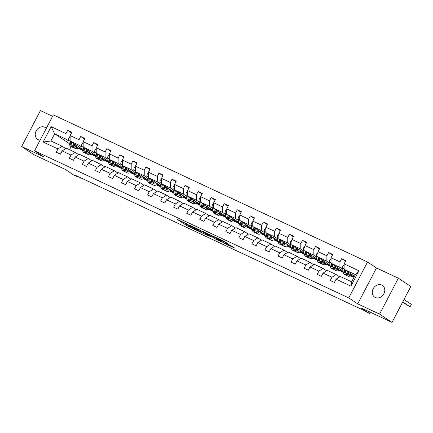 <?xml version="1.0" encoding="UTF-8"?>
<svg xmlns="http://www.w3.org/2000/svg" width="433" height="433" viewBox="0 0 433 433"><rect width="100%" height="100%" fill="white"/><g stroke="black" fill="none" stroke-linecap="round" stroke-linejoin="round"><path stroke-width="0.65" d="M187.424 224.17L177.319 219.417L187.559 226.091L196.604 230.296L190.276 226.919L189.113 226.064L191.965 227.195L184.999 223.412L187.424 224.17M381.765 285.055A7.025 5.889 -56.4 0 0 373.381 288.373A7.025 5.889 -56.4 0 0 374.632 297.114A7.025 5.889 -56.4 0 0 375.27 297.476A7.025 5.889 -56.4 0 0 383.66 294.153A7.025 5.889 -56.4 0 0 382.409 285.417A7.025 5.889 -56.4 0 0 381.765 285.055M46.277 128.379A7.025 5.889 -56.4 0 0 45.378 127.611A7.025 5.889 -56.4 0 0 44.734 127.248A7.025 5.889 -56.4 0 0 36.35 130.571A7.025 5.889 -56.4 0 0 37.601 139.307A7.025 5.889 -56.4 0 0 38.245 139.67A7.025 5.889 -56.4 0 0 40.128 140.146M52.588 116.309L40.421 110.61L21.65 146.516L34.093 154.792L65.204 169.357L73.67 174.986L77.475 176.767L77.68 176.377M398.36 278.208L376.488 267.967L357.718 303.874L379.589 314.109L398.36 278.208L410.803 286.484L392.033 322.39L360.922 307.82L369.387 313.449L370.085 312.112M379.589 314.109L392.033 322.39M227.899 243.736L224.451 241.441L214.297 236.732L224.538 243.406L234.556 248.001L230.269 245.311L225.658 243.194L227.623 244.596L222.876 242.236L216.727 238.08L227.958 243.611M369.387 313.449L363.092 310.012L74.985 175.116L77.475 176.767M357.718 303.874L348.76 297.915L34.559 150.798L53.329 114.891L367.53 262.008L348.76 297.915M21.65 146.516L43.522 156.757L34.559 150.798M200.23 230.199L188.772 224.781L199.007 231.455L209.161 236.164L200.23 230.199M202 230.93L212.998 236.174L221.929 242.139L216.007 239.314L211.131 236.234L207.91 234.773L210.611 236.819L202 230.93M336.111 279.188L340.333 276.503L351.623 281.791L350.914 286.121L336.111 279.188L334.411 282.44L330.233 280.481L331.932 277.228L323.067 273.082L321.367 276.33L317.183 274.37L318.883 271.123L310.023 266.972L308.323 270.219L304.139 268.265L305.839 265.012L296.973 260.861L295.274 264.114L291.095 262.154L292.795 258.907L283.929 254.756L282.229 258.003L278.046 256.049L279.745 252.796L270.879 248.645L269.18 251.898L265.001 249.938L266.701 246.686L257.835 242.534L256.136 245.787L251.952 243.828L253.651 240.58L244.786 236.429L243.086 239.676L238.908 237.722L240.607 234.47L231.742 230.318L230.042 233.571L225.864 231.612L227.563 228.359L218.697 224.213L216.998 227.46L212.814 225.501L214.514 222.253L205.648 218.102L203.948 221.355L199.77 219.396L201.469 216.143L192.604 211.991L190.904 215.244L186.72 213.285L188.42 210.037L179.554 205.886L177.855 209.134L173.676 207.18L175.376 203.927L166.51 199.775L164.811 203.028L160.627 201.069L162.326 197.816L153.466 193.67L151.766 196.918L147.583 194.958L149.282 191.711L140.416 187.559L138.717 190.812L134.539 188.853L136.238 185.6L127.372 181.449L125.673 184.702L121.489 182.742L123.189 179.495L114.323 175.343L112.623 178.591L108.445 176.637L110.144 173.384L101.279 169.233L99.579 172.486L95.395 170.526L97.095 167.273L88.235 163.122L86.535 166.375L82.351 164.416L84.051 161.168L75.185 157.017L73.486 160.264L69.307 158.31L71.007 155.057L62.141 150.906L60.441 154.159L56.258 152.2L57.957 148.952L43.154 142.019L51.17 126.685L65.973 133.618L67.672 130.365L71.856 132.325L70.157 135.578L79.023 139.724L80.722 136.476L84.9 138.436L83.201 141.683L92.067 145.834L93.766 142.581L97.95 144.541L96.25 147.794L105.111 151.945L106.81 148.692L110.994 150.652L109.295 153.899L118.16 158.05L119.86 154.803L124.038 156.757L122.339 160.01L131.204 164.161L132.904 160.908L137.088 162.868L135.388 166.12L144.254 170.266L145.953 167.019L150.132 168.978L148.432 172.226L157.298 176.377L158.998 173.124L163.181 175.084L161.482 178.336L170.342 182.488L172.042 179.235L176.226 181.194L174.526 184.442L183.392 188.593L185.091 185.346L189.27 187.3L187.57 190.552L196.436 194.704L198.135 191.451L202.319 193.41L200.62 196.663L209.485 200.815L211.185 197.562L215.363 199.521L213.664 202.768L222.53 206.92L224.229 203.672L228.413 205.626L226.713 208.879L235.574 213.031L237.273 209.778L241.457 211.737L239.758 214.984L248.623 219.136L250.323 215.888L254.501 217.848L252.802 221.095L261.667 225.247L263.367 221.994L267.551 223.953L265.851 227.206L274.717 231.357L276.416 228.104L280.595 230.064L278.895 233.311L287.761 237.463L289.46 234.215L293.644 236.169L291.945 239.422L300.805 243.573L302.505 240.32L306.688 242.28L304.989 245.533L313.855 249.679L315.554 246.431L319.733 248.39L318.033 251.638L326.899 255.789L328.598 252.536L332.782 254.496L331.083 257.749L339.948 261.9L341.648 258.647L345.826 260.606L344.127 263.854L358.93 270.787L350.914 286.121M343.125 271.247L331.039 263.215L339.905 267.367L342.79 269.283M352.944 276.032L354.199 276.866M353.956 277.331L352.17 276.498M339.905 267.367L339.948 261.9M331.039 263.215L331.083 257.749M323.067 273.082L327.288 270.392L336.154 274.544L331.932 277.228M339.699 276.904L336.154 274.544M330.076 265.142L317.995 257.105L326.861 261.256L329.74 263.172M339.894 269.927L343.282 272.178M343.32 272.352L339.126 270.387M326.861 261.256L326.899 255.789M317.995 257.105L318.033 251.638M310.023 266.972L314.239 264.287L323.105 268.438L318.883 271.123M326.655 270.798L323.105 268.438M317.032 259.031L304.951 250.994L313.811 255.145L316.696 257.061M326.85 263.816L330.238 266.068M330.276 266.246L326.076 264.276M313.811 255.145L313.855 249.679M304.951 250.994L304.989 245.533M296.973 260.861L301.195 258.176L310.06 262.328L305.839 265.012M313.611 264.687L310.06 262.328M303.982 252.921L291.902 244.889L300.767 249.04L303.647 250.956M313.806 257.705L317.194 259.962M317.232 260.136L313.032 258.171M300.767 249.04L300.805 243.573M291.902 244.889L291.945 239.422M283.929 254.756L288.151 252.071L297.011 256.217L292.795 258.907M300.562 258.577L297.011 256.217M290.938 246.815L278.857 238.778L287.723 242.929L290.603 244.845M300.756 251.6L304.145 253.852M304.183 254.025L299.982 252.06M287.723 242.929L287.761 237.463M278.857 238.778L278.895 233.311M270.879 248.645L275.101 245.96L283.967 250.112L279.745 252.796M287.517 252.471L283.967 250.112M277.894 240.705L265.808 232.673L274.674 236.819L277.558 238.74M287.712 245.489L291.1 247.741M291.138 247.92L286.938 245.955M274.674 236.819L274.717 231.357M265.808 232.673L265.851 227.206M257.835 242.534L262.057 239.85L270.923 244.001L266.701 246.686M274.468 246.361L270.923 244.001M264.844 234.594L252.764 226.562L261.629 230.713L264.509 232.629M274.663 239.384L278.051 241.636M278.089 241.809L273.894 239.844M261.629 230.713L261.667 225.247M252.764 226.562L252.802 221.095M244.786 236.429L249.007 233.744L257.873 237.896L253.651 240.58M261.424 240.255L257.873 237.896M251.8 228.489L239.72 220.451L248.58 224.603L251.465 226.519M261.619 233.273L265.007 235.525M265.045 235.704L260.845 233.733M248.58 224.603L248.623 219.136M239.72 220.451L239.758 214.984M231.742 230.318L235.963 227.634L244.829 231.785L240.607 234.47M248.38 234.145L244.829 231.785M238.751 222.378L226.67 214.346L235.536 218.497L238.415 220.413M248.574 227.163L251.963 229.42M252.001 229.593L247.8 227.628M235.536 218.497L235.574 213.031M226.67 214.346L226.713 208.879M218.697 224.213L222.919 221.523L231.779 225.674L227.563 228.359M235.33 228.034L231.779 225.674M225.707 216.273L213.626 208.235L222.492 212.386L225.371 214.303M235.525 221.057L238.913 223.309M238.951 223.482L234.751 221.517M222.492 212.386L222.53 206.92M213.626 208.235L213.664 202.768M205.648 218.102L209.87 215.417L218.735 219.569L214.514 222.253M222.286 221.929L218.735 219.569M212.663 210.162L200.576 202.13L209.442 206.276L212.327 208.192M222.481 214.947L225.869 217.198M225.907 217.377L221.707 215.412M209.442 206.276L209.485 200.815M200.576 202.13L200.62 196.663M192.604 211.991L196.826 209.307L205.691 213.458L201.469 216.143M209.236 215.818L205.691 213.458M199.613 204.051L187.532 196.019L196.398 200.17L199.277 202.087M209.431 208.841L212.82 211.093M212.857 211.266L208.663 209.301M196.398 200.17L196.436 194.704M187.532 196.019L187.57 190.552M179.554 205.886L183.776 203.201L192.642 207.353L188.42 210.037M196.192 209.713L192.642 207.353M186.569 197.946L174.488 189.908L183.348 194.06L186.233 195.976M196.387 202.731L199.775 204.982M199.813 205.161L195.613 203.191M183.348 194.06L183.392 188.593M174.488 189.908L174.526 184.442M166.51 199.775L170.732 197.091L179.598 201.242L175.376 203.927M183.148 203.602L179.598 201.242M173.519 191.835L161.439 183.803L170.304 187.954L173.184 189.871M183.343 196.62L186.731 198.877M186.764 199.05L182.569 197.085M170.304 187.954L170.342 182.488M161.439 183.803L161.482 178.336M153.466 193.67L157.688 190.98L166.548 195.131L162.326 197.816M170.099 197.491L166.548 195.131M160.475 185.73L148.395 177.692L157.26 181.844L160.14 183.76M170.293 190.515L173.682 192.766M173.72 192.939L169.519 190.975M157.26 181.844L157.298 176.377M148.395 177.692L148.432 172.226M140.416 187.559L144.638 184.875L153.504 189.026L149.282 191.711M157.055 191.386L153.504 189.026M147.431 179.619L135.345 171.582L144.211 175.733L147.096 177.649M157.249 184.404L160.638 186.655M160.675 186.834L156.475 184.869M144.211 175.733L144.254 170.266M135.345 171.582L135.388 166.12M127.372 181.449L131.594 178.764L140.46 182.915L136.238 185.6M144.005 185.275L140.46 182.915M134.382 173.509L122.301 165.476L131.167 169.628L134.046 171.544M144.2 178.299L147.588 180.55M147.626 180.723L143.431 178.759M131.167 169.628L131.204 164.161M122.301 165.476L122.339 160.01M114.323 175.343L118.545 172.659L127.41 176.805L123.189 179.495M130.961 179.17L127.41 176.805M121.337 167.403L109.257 159.366L118.117 163.517L121.002 165.433M131.156 172.188L134.544 174.439M134.582 174.618L130.382 172.648M118.117 163.517L118.16 158.05M109.257 159.366L109.295 153.899M101.279 169.233L105.5 166.548L114.366 170.699L110.144 173.384M117.917 173.059L114.366 170.699M108.288 161.292L96.207 153.26L105.073 157.412L107.952 159.328M118.112 166.077L121.5 168.334M121.532 168.507L117.338 166.543M105.073 157.412L105.111 151.945M96.207 153.26L96.25 147.794M88.235 163.122L92.456 160.437L101.317 164.589L97.095 167.273M104.867 166.949L101.317 164.589M95.244 155.182L83.163 147.15L92.029 151.301L94.908 153.217M105.062 159.972L108.45 162.223M108.488 162.397L104.288 160.432M92.029 151.301L92.067 145.834M83.163 147.15L83.201 141.683M75.185 157.017L79.407 154.332L88.272 158.483L84.051 161.168M91.823 160.843L88.272 158.483M82.2 149.076L70.114 141.039L78.979 145.19L81.864 147.106M92.018 153.861L95.406 156.113M95.444 156.291L91.244 154.321M78.979 145.19L79.023 139.724M70.114 141.039L70.157 135.578M62.141 150.906L66.363 148.221L75.228 152.373L71.007 155.057M78.774 154.733L75.228 152.373M69.242 143.507L54.645 133.797L65.935 139.085L68.815 141.001M78.968 147.75L82.357 150.007M82.394 150.181L78.2 148.216M65.935 139.085L65.973 133.618M51.17 126.685L54.645 133.797L50.888 140.979L62.179 146.262L57.957 148.952M376.488 267.967L367.53 262.008M351.623 281.791L355.379 274.609L344.089 269.321L354.519 276.259M65.729 148.622L62.179 146.262M71.18 146.571L69.54 149.71M50.888 140.979L43.154 142.019M344.089 269.321L344.127 263.854M358.93 270.787L355.379 274.609M71.537 132.936L67.672 130.365M84.581 139.042L80.722 136.476M97.631 145.152L93.766 142.581M110.675 151.263L106.81 148.692M123.719 157.368L119.86 154.803M136.768 163.479L132.904 160.908M149.813 169.584L145.953 167.019M162.862 175.695L158.998 173.124M175.906 181.806L172.042 179.235M188.95 187.911L185.091 185.346M202 194.022L198.135 191.451M215.044 200.127L211.185 197.562M228.094 206.238L224.229 203.672M241.138 212.349L237.273 209.778M254.182 218.454L250.323 215.888M267.231 224.565L263.367 221.994M280.275 230.675L276.416 228.104M293.325 236.781L289.46 234.215M306.369 242.891L302.505 240.32M319.413 248.997L315.554 246.431M332.463 255.107L328.598 252.536M345.507 261.218L341.648 258.647M183.608 222.318L184.604 222.979M202.303 231.785L203.38 232.288M190.823 225.831L198.309 230.924L201.908 232.537L196.203 228.656L190.877 225.723M208.738 234.48L203.986 232.115L210.443 235.779L208.738 234.48L208.901 234.161M70.151 136.4L69.107 137.272A2.907 1.57 115.1 0 0 68.603 139.767L69.28 143.724A8.395 4.536 115.1 0 0 71.055 146.511L72.641 147.252A8.395 4.536 115.1 0 0 73.172 147.431M74.178 143.74L74.368 144.86A6.971 3.767 115.1 0 0 75.109 144.362M72.998 142.955L73.464 145.683A8.395 4.536 115.1 0 0 75.234 148.465A8.395 4.536 115.1 0 0 79.548 147.312M74.368 144.86A6.971 3.767 115.1 0 0 75.84 147.177A6.971 3.767 115.1 0 0 78.692 146.744M70.308 141.169L70.871 144.465A8.395 4.536 115.1 0 0 72.641 147.252M77.004 146.062A8.395 4.536 115.1 0 0 77.291 145.813M76.479 145.277A6.971 3.767 -64.9 0 1 74.763 146.094M75.234 148.465L73.648 147.723A8.395 4.536 -64.9 0 1 71.873 144.936L71.348 141.862M75.126 146.63A6.971 3.767 115.1 0 0 77.339 145.845M83.196 142.511L82.156 143.383A2.907 1.57 115.1 0 0 81.653 145.878L82.324 149.834A8.395 4.536 115.1 0 0 84.099 152.616L85.691 153.363A8.395 4.536 115.1 0 0 86.216 153.542M87.222 149.85L87.412 150.971A6.971 3.767 115.1 0 0 88.159 150.473M86.043 149.066L86.508 151.788A8.395 4.536 115.1 0 0 88.283 154.576A8.395 4.536 115.1 0 0 92.597 153.423M87.412 150.971A6.971 3.767 115.1 0 0 88.884 153.282A6.971 3.767 115.1 0 0 91.736 152.854M83.353 147.274L83.915 150.576A8.395 4.536 115.1 0 0 85.691 153.363M90.048 152.172A8.395 4.536 115.1 0 0 90.335 151.918M89.528 151.382A6.971 3.767 -64.9 0 1 87.812 152.205M88.283 154.576L86.692 153.834A8.395 4.536 -64.9 0 1 84.917 151.047L84.392 147.967M88.175 152.735A6.971 3.767 115.1 0 0 90.389 151.956M96.24 148.616L95.2 149.488A2.907 1.57 115.1 0 0 94.697 151.988L95.374 155.94A8.395 4.536 115.1 0 0 97.144 158.727L98.735 159.468A8.395 4.536 115.1 0 0 99.265 159.647M100.461 157.087A6.971 3.767 115.1 0 0 101.203 156.578M99.092 155.176L99.552 157.899A8.395 4.536 115.1 0 0 101.327 160.686A8.395 4.536 115.1 0 0 105.641 159.533M100.267 155.961L100.461 157.082A6.971 3.767 115.1 0 0 101.934 159.393A6.971 3.767 115.1 0 0 104.786 158.96M96.397 153.385L96.96 156.686A8.395 4.536 115.1 0 0 98.735 159.468M103.097 158.278A8.395 4.536 115.1 0 0 103.379 158.029M102.572 157.493A6.971 3.767 -64.9 0 1 100.857 158.31M101.327 160.686L99.736 159.939A8.395 4.536 -64.9 0 1 97.966 157.152L97.441 154.078M101.219 158.846A6.971 3.767 115.1 0 0 103.433 158.061M109.289 154.727L108.25 155.599A2.907 1.57 115.1 0 0 107.747 158.094L108.418 162.05A8.395 4.536 115.1 0 0 110.193 164.832L111.779 165.579A8.395 4.536 115.1 0 0 112.309 165.758M113.316 162.066L113.506 163.187A6.971 3.767 115.1 0 0 114.252 162.689M112.136 161.282L112.602 164.004A8.395 4.536 115.1 0 0 114.372 166.792A8.395 4.536 115.1 0 0 118.685 165.639M113.506 163.187A6.971 3.767 115.1 0 0 114.978 165.498A6.971 3.767 115.1 0 0 117.83 165.07M109.446 159.496L110.009 162.792A8.395 4.536 115.1 0 0 111.779 165.579M116.141 164.388A8.395 4.536 115.1 0 0 116.428 164.139M115.622 163.598A6.971 3.767 -64.9 0 1 113.906 164.421M114.372 166.792L112.786 166.05A8.395 4.536 -64.9 0 1 111.01 163.263L110.485 160.188M114.263 164.957A6.971 3.767 115.1 0 0 116.477 164.172M122.333 160.832L121.294 161.704A2.907 1.57 115.1 0 0 120.791 164.204L121.467 168.156A8.395 4.536 115.1 0 0 123.237 170.943L124.828 171.69A8.395 4.536 115.1 0 0 125.353 171.863M126.36 168.177L126.555 169.298A6.971 3.767 115.1 0 0 127.297 168.8M125.18 167.392L125.646 170.115A8.395 4.536 115.1 0 0 127.421 172.902A8.395 4.536 115.1 0 0 131.735 171.749M126.555 169.298A6.971 3.767 115.1 0 0 128.027 171.609A6.971 3.767 115.1 0 0 130.88 171.181M122.49 165.601L123.053 168.902A8.395 4.536 115.1 0 0 124.828 171.69M129.186 170.494A8.395 4.536 115.1 0 0 129.472 170.245M128.666 169.709A6.971 3.767 -64.9 0 1 126.95 170.526M127.421 172.902L125.83 172.155A8.395 4.536 -64.9 0 1 124.06 169.373L123.535 166.294M127.313 171.062A6.971 3.767 115.1 0 0 129.527 170.283M135.383 166.943L134.338 167.815A2.907 1.57 115.1 0 0 133.835 170.31L134.511 174.266A8.395 4.536 115.1 0 0 136.287 177.054L137.873 177.795A8.395 4.536 115.1 0 0 138.403 177.974M139.599 175.414A6.971 3.767 115.1 0 0 140.341 174.905M138.23 173.503L138.695 176.226A8.395 4.536 115.1 0 0 140.465 179.008A8.395 4.536 115.1 0 0 144.779 177.855M139.41 174.282L139.599 175.403A6.971 3.767 115.1 0 0 141.071 177.719A6.971 3.767 115.1 0 0 143.924 177.286M135.54 171.712L136.103 175.008A8.395 4.536 115.1 0 0 137.873 177.795M142.235 176.604A8.395 4.536 115.1 0 0 142.522 176.355M141.71 175.82A6.971 3.767 -64.9 0 1 139.994 176.637M140.465 179.008L138.879 178.266A8.395 4.536 -64.9 0 1 137.104 175.479L136.579 172.404M140.357 177.173A6.971 3.767 115.1 0 0 142.571 176.388M148.427 173.054L147.388 173.925A2.907 1.57 115.1 0 0 146.884 176.42L147.556 180.377A8.395 4.536 115.1 0 0 149.331 183.159L150.922 183.906A8.395 4.536 115.1 0 0 151.447 184.085M152.649 181.524A6.971 3.767 115.1 0 0 153.39 181.016M151.274 179.608L151.739 182.331A8.395 4.536 115.1 0 0 153.515 185.118A8.395 4.536 115.1 0 0 157.829 183.965M152.454 180.393L152.643 181.514A6.971 3.767 115.1 0 0 154.116 183.825A6.971 3.767 115.1 0 0 156.968 183.397M148.584 177.822L149.147 181.118A8.395 4.536 115.1 0 0 150.922 183.906M155.279 182.715A8.395 4.536 115.1 0 0 155.566 182.461M154.76 181.925A6.971 3.767 -64.9 0 1 153.044 182.748M153.515 185.118L151.923 184.377A8.395 4.536 -64.9 0 1 150.148 181.589L149.623 178.515M153.406 183.283A6.971 3.767 115.1 0 0 155.62 182.499M161.471 179.159L160.432 180.031A2.907 1.57 115.1 0 0 159.929 182.531L160.605 186.482A8.395 4.536 115.1 0 0 162.375 189.27L163.966 190.011A8.395 4.536 115.1 0 0 164.497 190.19M165.503 186.504L165.693 187.624A6.971 3.767 115.1 0 0 166.434 187.126M164.324 185.719L164.784 188.442A8.395 4.536 115.1 0 0 166.559 191.229A8.395 4.536 115.1 0 0 170.873 190.076M165.693 187.624A6.971 3.767 115.1 0 0 167.165 189.935A6.971 3.767 115.1 0 0 170.017 189.502M161.628 183.928L162.191 187.229A8.395 4.536 115.1 0 0 163.966 190.011M168.329 188.82A8.395 4.536 115.1 0 0 168.61 188.571M167.804 188.036A6.971 3.767 -64.9 0 1 166.088 188.853M166.559 191.229L164.968 190.482A8.395 4.536 -64.9 0 1 163.198 187.695L162.673 184.62M166.451 189.389A6.971 3.767 115.1 0 0 168.664 188.604M174.521 185.27L173.481 186.141A2.907 1.57 115.1 0 0 172.978 188.636L173.649 192.593A8.395 4.536 115.1 0 0 175.425 195.38L177.01 196.122A8.395 4.536 115.1 0 0 177.541 196.301M178.548 192.609L178.737 193.73A6.971 3.767 115.1 0 0 179.484 193.232M177.368 191.824L177.833 194.552A8.395 4.536 115.1 0 0 179.603 197.334A8.395 4.536 115.1 0 0 183.917 196.181M178.737 193.73A6.971 3.767 115.1 0 0 180.209 196.046A6.971 3.767 115.1 0 0 183.062 195.613M174.678 190.038L175.241 193.334A8.395 4.536 115.1 0 0 177.01 196.122M181.373 194.931A8.395 4.536 115.1 0 0 181.66 194.682M180.853 194.141A6.971 3.767 -64.9 0 1 179.138 194.964M179.603 197.334L178.017 196.593A8.395 4.536 -64.9 0 1 176.242 193.805L175.717 190.731M179.495 195.499A6.971 3.767 115.1 0 0 181.708 194.715M187.565 191.375L186.526 192.247A2.907 1.57 115.1 0 0 186.022 194.747L186.699 198.698A8.395 4.536 115.1 0 0 188.469 201.486L190.06 202.233A8.395 4.536 115.1 0 0 190.585 202.411M191.787 199.851A6.971 3.767 115.1 0 0 192.528 199.342M190.412 197.935L190.877 200.658A8.395 4.536 115.1 0 0 192.653 203.445A8.395 4.536 115.1 0 0 196.966 202.292M191.592 198.72L191.787 199.84A6.971 3.767 115.1 0 0 193.259 202.151A6.971 3.767 115.1 0 0 196.111 201.724M187.722 196.144L188.285 199.445A8.395 4.536 115.1 0 0 190.06 202.233M194.417 201.036A8.395 4.536 115.1 0 0 194.704 200.788M193.897 200.252A6.971 3.767 -64.9 0 1 192.182 201.074M192.653 203.445L191.061 202.698A8.395 4.536 -64.9 0 1 189.291 199.916L188.766 196.836M192.544 201.605A6.971 3.767 115.1 0 0 194.758 200.825M200.614 197.486L199.57 198.357A2.907 1.57 115.1 0 0 199.066 200.852L199.743 204.809A8.395 4.536 115.1 0 0 201.518 207.596L203.104 208.338A8.395 4.536 115.1 0 0 203.634 208.517M204.641 204.831L204.831 205.946A6.971 3.767 115.1 0 0 205.572 205.448M203.461 204.046L203.927 206.768A8.395 4.536 115.1 0 0 205.697 209.556A8.395 4.536 115.1 0 0 210.01 208.403M204.831 205.946A6.971 3.767 115.1 0 0 206.303 208.262A6.971 3.767 115.1 0 0 209.155 207.829M200.771 202.254L201.334 205.551A8.395 4.536 115.1 0 0 203.104 208.338M207.467 207.147A8.395 4.536 115.1 0 0 207.753 206.898M206.942 206.362A6.971 3.767 -64.9 0 1 205.226 207.18M205.697 209.556L204.111 208.809A8.395 4.536 -64.9 0 1 202.335 206.021L201.81 202.947M205.588 207.716A6.971 3.767 115.1 0 0 207.802 206.931M213.658 203.597L212.619 204.468A2.907 1.57 115.1 0 0 212.116 206.963L212.787 210.92A8.395 4.536 115.1 0 0 214.562 213.702L216.154 214.449A8.395 4.536 115.1 0 0 216.679 214.627M217.685 210.936L217.875 212.056A6.971 3.767 115.1 0 0 218.622 211.558M216.505 210.151L216.971 212.874A8.395 4.536 115.1 0 0 218.746 215.661A8.395 4.536 115.1 0 0 223.06 214.508M217.875 212.056A6.971 3.767 115.1 0 0 219.347 214.367A6.971 3.767 115.1 0 0 222.199 213.94M213.815 208.365L214.378 211.661A8.395 4.536 115.1 0 0 216.154 214.449M220.511 213.258A8.395 4.536 115.1 0 0 220.798 213.004M219.991 212.468A6.971 3.767 -64.9 0 1 218.275 213.29M218.746 215.661L217.155 214.92A8.395 4.536 -64.9 0 1 215.38 212.132L214.855 209.058M218.638 213.826A6.971 3.767 115.1 0 0 220.852 213.041M226.703 209.702L225.663 210.573A2.907 1.57 115.1 0 0 225.16 213.074L225.837 217.025A8.395 4.536 115.1 0 0 227.606 219.812L229.198 220.554A8.395 4.536 115.1 0 0 229.728 220.733M230.735 217.047L230.924 218.167A6.971 3.767 115.1 0 0 231.666 217.669M229.555 216.262L230.015 218.984A8.395 4.536 115.1 0 0 231.79 221.772A8.395 4.536 115.1 0 0 236.104 220.619M230.924 218.167A6.971 3.767 115.1 0 0 232.397 220.478A6.971 3.767 115.1 0 0 235.249 220.051M226.86 214.47L227.422 217.772A8.395 4.536 115.1 0 0 229.198 220.554M233.56 219.363A8.395 4.536 115.1 0 0 233.842 219.114M233.035 218.578A6.971 3.767 -64.9 0 1 231.319 219.396M231.79 221.772L230.199 221.025A8.395 4.536 -64.9 0 1 228.429 218.243L227.904 215.163M231.682 219.932A6.971 3.767 115.1 0 0 233.896 219.147M239.752 215.813L238.713 216.684A2.907 1.57 115.1 0 0 238.21 219.179L238.881 223.136A8.395 4.536 115.1 0 0 240.656 225.923L242.242 226.665A8.395 4.536 115.1 0 0 242.772 226.843M243.974 224.283A6.971 3.767 115.1 0 0 244.715 223.774M242.599 222.367L243.065 225.095A8.395 4.536 115.1 0 0 244.834 227.877A8.395 4.536 115.1 0 0 249.148 226.724M243.779 223.152L243.968 224.272A6.971 3.767 115.1 0 0 245.441 226.589A6.971 3.767 115.1 0 0 248.293 226.156M239.909 220.581L240.472 223.877A8.395 4.536 115.1 0 0 242.242 226.665M246.604 225.474A8.395 4.536 115.1 0 0 246.891 225.225M246.085 224.684A6.971 3.767 -64.9 0 1 244.369 225.506M244.834 227.877L243.249 227.136A8.395 4.536 -64.9 0 1 241.473 224.348L240.948 221.274M244.726 226.042A6.971 3.767 115.1 0 0 246.94 225.257M252.796 221.923L251.757 222.795A2.907 1.57 115.1 0 0 251.254 225.29L251.93 229.241A8.395 4.536 115.1 0 0 253.7 232.028L255.291 232.775A8.395 4.536 115.1 0 0 255.816 232.954M256.823 229.263L257.018 230.383A6.971 3.767 115.1 0 0 257.759 229.885M255.643 228.478L256.109 231.2A8.395 4.536 115.1 0 0 257.884 233.988A8.395 4.536 115.1 0 0 262.198 232.835M257.018 230.383A6.971 3.767 115.1 0 0 258.49 232.694A6.971 3.767 115.1 0 0 261.343 232.267M252.953 226.686L253.516 229.988A8.395 4.536 115.1 0 0 255.291 232.775M259.648 231.585A8.395 4.536 115.1 0 0 259.935 231.33M259.129 230.794A6.971 3.767 -64.9 0 1 257.413 231.617M257.884 233.988L256.293 233.246A8.395 4.536 -64.9 0 1 254.523 230.459L253.998 227.379M257.776 232.148A6.971 3.767 115.1 0 0 259.989 231.368M265.846 228.029L264.801 228.9A2.907 1.57 115.1 0 0 264.298 231.401L264.974 235.352A8.395 4.536 115.1 0 0 266.75 238.139L268.336 238.881A8.395 4.536 115.1 0 0 268.866 239.059M269.873 235.373L270.062 236.494A6.971 3.767 115.1 0 0 270.804 235.99M268.693 234.589L269.158 237.311A8.395 4.536 115.1 0 0 270.928 240.099A8.395 4.536 115.1 0 0 275.242 238.946M270.062 236.494A6.971 3.767 115.1 0 0 271.534 238.805A6.971 3.767 115.1 0 0 274.387 238.372M266.003 232.797L266.566 236.099A8.395 4.536 115.1 0 0 268.336 238.881M272.698 237.69A8.395 4.536 115.1 0 0 272.985 237.441M272.173 236.905A6.971 3.767 -64.9 0 1 270.463 237.722M270.928 240.099L269.342 239.352A8.395 4.536 -64.9 0 1 267.567 236.564L267.042 233.49M270.82 238.258A6.971 3.767 115.1 0 0 273.034 237.473M278.89 234.139L277.851 235.011A2.907 1.57 115.1 0 0 277.347 237.506L278.018 241.462A8.395 4.536 115.1 0 0 279.794 244.244L281.385 244.991A8.395 4.536 115.1 0 0 281.91 245.17M283.112 242.61A6.971 3.767 115.1 0 0 283.853 242.101M281.737 240.694L282.202 243.416A8.395 4.536 115.1 0 0 283.978 246.204A8.395 4.536 115.1 0 0 288.291 245.051M282.917 241.479L283.106 242.599A6.971 3.767 115.1 0 0 284.578 244.91A6.971 3.767 115.1 0 0 287.431 244.483M279.047 238.908L279.61 242.204A8.395 4.536 115.1 0 0 281.385 244.991M285.742 243.801A8.395 4.536 115.1 0 0 286.029 243.552M285.223 243.01A6.971 3.767 -64.9 0 1 283.507 243.833M283.978 246.204L282.386 245.462A8.395 4.536 -64.9 0 1 280.611 242.675L280.091 239.601M283.869 244.369A6.971 3.767 115.1 0 0 286.083 243.584M291.934 240.245L290.895 241.116A2.907 1.57 115.1 0 0 290.391 243.617L291.068 247.568A8.395 4.536 115.1 0 0 292.843 250.355L294.429 251.102A8.395 4.536 115.1 0 0 294.96 251.275M295.966 247.589L296.156 248.71A6.971 3.767 115.1 0 0 296.897 248.212M294.786 246.805L295.246 249.527A8.395 4.536 115.1 0 0 297.022 252.315A8.395 4.536 115.1 0 0 301.336 251.162M296.156 248.71A6.971 3.767 115.1 0 0 297.628 251.021A6.971 3.767 115.1 0 0 300.48 250.593M292.091 245.013L292.654 248.315A8.395 4.536 115.1 0 0 294.429 251.102M298.792 249.906A8.395 4.536 115.1 0 0 299.073 249.657M298.267 249.121A6.971 3.767 -64.9 0 1 296.551 249.938M297.022 252.315L295.43 251.568A8.395 4.536 -64.9 0 1 293.661 248.786L293.136 245.706M296.914 250.474A6.971 3.767 115.1 0 0 299.127 249.695M304.984 246.355L303.944 247.227A2.907 1.57 115.1 0 0 303.441 249.722L304.112 253.678A8.395 4.536 115.1 0 0 305.887 256.466L307.473 257.207A8.395 4.536 115.1 0 0 308.004 257.386M309.205 254.826A6.971 3.767 115.1 0 0 309.947 254.317M307.831 252.91L308.296 255.638A8.395 4.536 115.1 0 0 310.066 258.42A8.395 4.536 115.1 0 0 314.38 257.267M309.01 253.695L309.2 254.815A6.971 3.767 115.1 0 0 310.672 257.132A6.971 3.767 115.1 0 0 313.524 256.699M305.141 251.124L305.703 254.42A8.395 4.536 115.1 0 0 307.473 257.207M311.836 256.017A8.395 4.536 115.1 0 0 312.123 255.768M311.316 255.232A6.971 3.767 -64.9 0 1 309.6 256.049M310.066 258.42L308.48 257.678A8.395 4.536 -64.9 0 1 306.705 254.891L306.18 251.817M309.958 256.585A6.971 3.767 115.1 0 0 312.171 255.8M318.028 252.466L316.988 253.337A2.907 1.57 115.1 0 0 316.485 255.833L317.162 259.789A8.395 4.536 115.1 0 0 318.932 262.571L320.523 263.318A8.395 4.536 115.1 0 0 321.053 263.497M322.055 259.805L322.249 260.926A6.971 3.767 115.1 0 0 322.991 260.428M320.875 259.021L321.34 261.743A8.395 4.536 115.1 0 0 323.115 264.531A8.395 4.536 115.1 0 0 327.429 263.378M322.249 260.926A6.971 3.767 115.1 0 0 323.722 263.237A6.971 3.767 115.1 0 0 326.574 262.809M318.185 257.229L318.748 260.531A8.395 4.536 115.1 0 0 320.523 263.318M324.88 262.127A8.395 4.536 115.1 0 0 325.167 261.873M324.36 261.337A6.971 3.767 -64.9 0 1 322.645 262.16M323.115 264.531L321.524 263.789A8.395 4.536 -64.9 0 1 319.754 261.002L319.229 257.922M323.007 262.69A6.971 3.767 115.1 0 0 325.221 261.911M331.077 258.571L330.033 259.443A2.907 1.57 115.1 0 0 329.529 261.943L330.206 265.894A8.395 4.536 115.1 0 0 331.981 268.682L333.567 269.423A8.395 4.536 115.1 0 0 334.097 269.602M335.294 267.042A6.971 3.767 115.1 0 0 336.035 266.533M333.924 265.131L334.39 267.854A8.395 4.536 115.1 0 0 336.16 270.641A8.395 4.536 115.1 0 0 340.473 269.488M335.104 265.916L335.294 267.037A6.971 3.767 115.1 0 0 336.766 269.348A6.971 3.767 115.1 0 0 339.618 268.915M331.234 263.34L331.797 266.641A8.395 4.536 115.1 0 0 333.567 269.423M337.929 268.233A8.395 4.536 115.1 0 0 338.216 267.984M337.404 267.448A6.971 3.767 -64.9 0 1 335.694 268.265M336.16 270.641L334.574 269.894A8.395 4.536 -64.9 0 1 332.798 267.107L332.273 264.033M336.051 268.801A6.971 3.767 115.1 0 0 338.265 268.016M344.121 264.682L343.082 265.553A2.907 1.57 115.1 0 0 342.579 268.049L343.25 272.005A8.395 4.536 115.1 0 0 345.025 274.793L346.616 275.534A8.395 4.536 115.1 0 0 347.142 275.713M348.148 272.021L348.338 273.142A6.971 3.767 115.1 0 0 349.085 272.644M346.968 271.237L347.434 273.959A8.395 4.536 115.1 0 0 349.209 276.747A8.395 4.536 115.1 0 0 353.523 275.594M348.338 273.142A6.971 3.767 115.1 0 0 349.81 275.458A6.971 3.767 115.1 0 0 352.662 275.025M344.278 269.45L344.841 272.747A8.395 4.536 115.1 0 0 346.616 275.534M350.974 274.343A8.395 4.536 115.1 0 0 351.26 274.094M350.454 273.553A6.971 3.767 -64.9 0 1 348.738 274.376M402.571 302.229L410.083 306.813L411.35 304.383L404 299.495M349.209 276.747L347.618 276.005A8.395 4.536 -64.9 0 1 345.843 273.218L345.323 270.143M349.101 274.912A6.971 3.767 115.1 0 0 351.315 274.127M411.35 304.383L410.083 306.813L402.733 301.925M188.014 225.214L187.559 226.091M186.71 224.494L186.25 225.382M201.924 231.325L201.48 232.169M196.387 228.305L196.203 228.656M217.696 239.297L217.312 240.023M216.446 238.469L216.007 239.314M212.879 236.099L212.435 236.943M211.558 235.406L211.131 236.234M211.109 235.195L210.779 235.839M224.034 241.246L223.753 241.793M222.686 240.618L222.443 241.084M221.642 240.126L221.48 240.439M227.428 243.979L227.265 244.293M70.141 137.694L69.156 137.234M70.871 144.465L69.28 143.724M73.464 145.683L71.873 144.936M70.119 140.476L68.603 139.767M83.185 143.805L82.2 143.339M83.915 150.576L82.324 149.834M86.508 151.788L84.917 151.047M83.168 146.587L81.653 145.878M96.234 149.91L95.249 149.45M96.96 156.686L95.374 155.94M99.552 157.899L97.966 157.152M96.213 152.697L94.697 151.988M109.278 156.021L108.293 155.561M110.009 162.792L108.418 162.05M112.602 164.004L111.01 163.263M109.257 158.803L107.747 158.094M122.323 162.126L121.343 161.666M123.053 168.902L121.467 168.156M125.646 170.115L124.06 169.373M122.306 164.913L120.791 164.204M135.372 168.237L134.387 167.777M136.103 175.008L134.511 174.266M138.695 176.226L137.104 175.479M135.35 171.019L133.835 170.31M148.416 174.347L147.431 173.882M149.147 181.118L147.556 180.377M151.739 182.331L150.148 181.589M148.4 177.129L146.884 176.42M161.466 180.453L160.481 179.993M162.191 187.229L160.605 186.482M164.784 188.442L163.198 187.695M161.444 183.24L159.929 182.531M174.51 186.563L173.525 186.103M175.241 193.334L173.649 192.593M177.833 194.552L176.242 193.805M174.488 189.345L172.978 188.636M187.559 192.669L186.574 192.209M188.285 199.445L186.699 198.698M190.877 200.658L189.291 199.916M187.538 195.456L186.022 194.747M200.603 198.779L199.618 198.319M201.334 205.551L199.743 204.809M203.927 206.768L202.335 206.021M200.582 201.561L199.066 200.852M213.648 204.89L212.663 204.425M214.378 211.661L212.787 210.92M216.971 212.874L215.38 212.132M213.631 207.672L212.116 206.963M226.697 210.995L225.712 210.535M227.422 217.772L225.837 217.025M230.015 218.984L228.429 218.243M226.675 213.783L225.16 213.074M239.741 217.106L238.756 216.646M240.472 223.877L238.881 223.136M243.065 225.095L241.473 224.348M239.72 219.888L238.21 219.179M252.791 223.217L251.806 222.751M253.516 229.988L251.93 229.241M256.109 231.2L254.523 230.459M252.769 225.999L251.254 225.29M265.835 229.322L264.85 228.862M266.566 236.099L264.974 235.352M269.158 237.311L267.567 236.564M265.813 232.11L264.298 231.401M278.879 235.433L277.894 234.973M279.61 242.204L278.018 241.462M282.202 243.416L280.611 242.675M278.863 238.215L277.347 237.506M291.929 241.538L290.944 241.078M292.654 248.315L291.068 247.568M295.246 249.527L293.661 248.786M291.907 244.326L290.391 243.617M304.973 247.649L303.988 247.189M305.703 254.42L304.112 253.678M308.296 255.638L306.705 254.891M304.951 250.431L303.441 249.722M318.022 253.76L317.037 253.294M318.748 260.531L317.162 259.789M321.34 261.743L319.754 261.002M318.001 256.542L316.485 255.833M331.066 259.865L330.081 259.405M331.797 266.641L330.206 265.894M334.39 267.854L332.798 267.107M331.045 262.652L329.529 261.943M344.111 265.976L343.125 265.516M344.841 272.747L343.25 272.005M347.434 273.959L345.843 273.218M344.094 268.758L342.579 268.049M202.384 231.628L201.908 232.537M211.266 235.271L210.909 235.953M227.845 244.174L227.623 244.596"/></g></svg>
